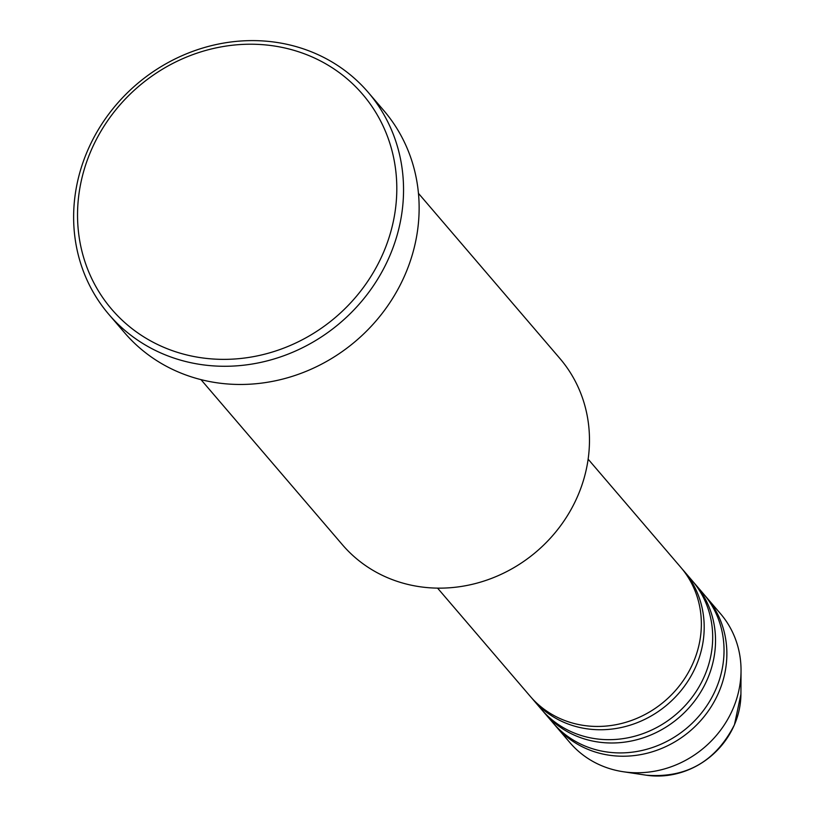 <?xml version="1.0" encoding="UTF-8"?>
<svg xmlns="http://www.w3.org/2000/svg" width="816" height="816" viewBox="0 0 816 816"><rect width="100%" height="100%" fill="white"/><g stroke="black" fill="none" stroke-linecap="round" stroke-linejoin="round"><path stroke-width="1.22" d="M437.58 588.132L530.298 696.385A99.124 91.035 -40.6 0 0 693.345 662.368A99.124 91.035 -40.6 0 0 680.86 567.426L588.142 459.173M531.736 698.017A99.124 91.035 -40.6 0 0 533.134 699.689A99.124 91.035 -40.6 0 0 696.181 665.672A99.124 91.035 -40.6 0 0 683.696 570.731A99.124 91.035 -40.6 0 0 682.258 569.099M533.134 699.689L541.63 709.614A99.124 91.035 -40.6 0 0 704.677 675.597A99.124 91.035 -40.6 0 0 692.192 580.655L683.696 570.731M543.068 711.256A99.124 91.035 -40.6 0 0 544.466 712.929A99.124 91.035 -40.6 0 0 707.513 678.912A99.124 91.035 -40.6 0 0 695.028 583.96A99.124 91.035 -40.6 0 0 693.59 582.328M544.466 712.929L552.973 722.854A99.124 91.035 -40.6 0 0 716.02 688.837A99.124 91.035 -40.6 0 0 703.535 593.895L695.028 583.96M554.411 724.486A99.124 91.035 -40.6 0 0 555.808 726.158A99.124 91.035 -40.6 0 0 718.855 692.141A99.124 91.035 -40.6 0 0 706.36 597.2A99.124 91.035 -40.6 0 0 704.922 595.568M200.981 379.624L342.394 544.721A143.177 131.498 -40.6 0 0 577.901 495.587A143.177 131.498 -40.6 0 0 559.868 358.448L418.455 193.351M383.449 252.562A165.199 151.725 -40.6 0 0 301.104 52.622A165.199 151.725 -40.6 0 0 90.892 151.021A165.199 151.725 -40.6 0 0 173.237 350.962A165.199 151.725 -40.6 0 0 383.449 252.562M87.434 150.98A170.707 156.784 139.4 0 1 368.24 92.392A170.707 156.784 139.4 0 1 389.742 255.908A170.707 156.784 139.4 0 1 108.936 314.497A170.707 156.784 139.4 0 1 87.434 150.98M108.936 314.497L124.532 332.693A170.707 156.784 -40.6 0 0 405.328 274.105A170.707 156.784 -40.6 0 0 383.826 110.588L368.24 92.392M555.808 726.158L569.976 742.703A99.124 91.035 -40.6 0 0 623.169 771.722A99.124 91.035 -40.6 0 0 733.023 708.686A99.124 91.035 -40.6 0 0 741.04 670.762A99.124 91.035 -40.6 0 0 720.538 613.744L706.36 597.2M734.482 724.608A79.56 73.073 -40.6 0 0 740.918 694.161L734.471 724.71C715.724 761.491 686.338 778.321 646.313 775.2A79.56 73.073 -40.6 0 0 734.482 724.608M740.918 694.161L741.04 670.762M646.313 775.2L623.169 771.722"/></g></svg>
